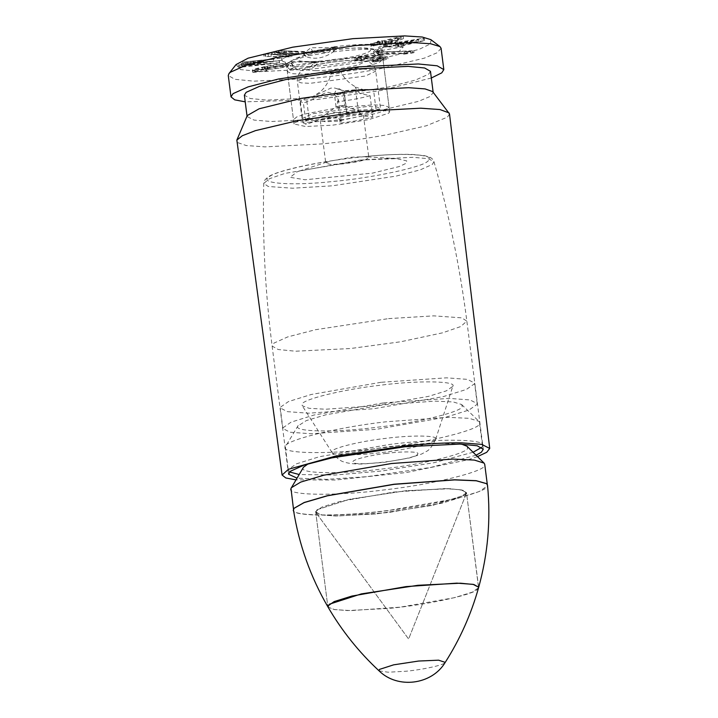 <?xml version="1.0" encoding="UTF-8"?>
<svg xmlns="http://www.w3.org/2000/svg" width="718" height="718" viewBox="0 0 718 718"><rect width="100%" height="100%" fill="white"/><g stroke="black" fill="none" stroke-linecap="round" stroke-linejoin="round"><path stroke-width="0.54" stroke-dasharray="3.59 2.69" d="M385.575 46.625C382.909 46.823 381.635 48.411 381.743 51.382L382.263 53.913L376.232 55.932L378.395 51.508L379.84 51.131L372.238 52.423L379.544 46.688L385.575 46.625C385.467 43.331 356.424 43.636 331.474 47.191L337.496 47.128L302.152 53.15L303.723 51.92C303.149 52.602 303.902 54.128 306.003 56.507L306.146 56.668C314.807 59.791 323.755 58.275 332.981 52.091L333.116 51.884C334.606 48.896 334.058 47.334 331.474 47.191M379.84 51.131C370.075 55.403 333.457 61.649 311.621 62.753C314.924 62.331 315.992 63.489 314.825 66.227L314.708 66.424C306.353 71.908 299.262 71.988 293.42 66.639L293.321 66.451C291.643 63.74 290.404 62.592 289.614 62.987L291.185 61.748L319.223 61.461L312.438 62.663C335.503 61.272 367.383 55.789 378.395 51.508M293.321 66.451L286.365 64.162L285.109 61.99L289.614 62.987C275.856 61.138 280.558 57.449 303.723 51.92M430.818 39.634L431.258 40.02L430.028 44.13L419.016 49.407L373.961 60.474L313.73 68.928L261.083 71.612L240.458 69.592L236.042 64.584M377.659 42.748L381.994 41.707L386.23 41.877L386.257 44.202L386.033 41.994L391.804 41.249L403.202 36.438L400.994 36.394L382.55 40.881L378.835 41.043C377.273 41.267 376.995 41.402 378 41.465L379.732 41.563L371.996 43.448C370.308 43.78 369.976 43.977 371.009 44.031L377.659 42.748L377.928 44.884L382.263 43.843L381.994 41.707M382.263 43.843L388.07 44.148L392.073 43.385L403.471 38.575L401.272 38.53L382.829 43.017L379.104 43.179C377.542 43.403 377.264 43.538 378.278 43.601L377.677 43.493L377.399 41.357L378 41.465L378.278 43.601L380.01 43.699L379.732 41.563M380.01 43.699L372.274 45.584C370.578 45.916 370.255 46.114 371.287 46.167L370.542 46.069L370.273 43.933L371.009 44.031L371.287 46.167L373.064 45.925L372.786 43.789M412.446 50.781L377.533 52.199L406.864 51.319L404.18 51.965L412.446 50.781L412.724 52.917L412.751 50.727M265.831 68.766L254.414 69.736L267.41 66.388C264.727 67.061 264 67.528 265.211 67.806L282.704 65.32C286.823 64.485 288.519 63.83 287.783 63.355C280.101 63.749 272.23 64.898 264.179 66.783C259.153 67.905 249.837 69.772 253.292 70.31L265.831 68.766L266.109 70.903L267.222 70.678L266.952 68.542M267.222 70.678L254.684 71.872L267.679 68.524C265.005 69.197 264.269 69.664 265.481 69.942L264.754 69.727L264.484 67.591L265.211 67.806L265.481 69.942L282.973 67.456C287.101 66.621 288.798 65.966 288.053 65.491L287.783 63.355L288.053 65.491C280.37 65.885 272.508 67.034 264.448 68.919L264.179 66.783M264.448 68.919C259.431 70.041 250.106 71.908 253.571 72.437L252.583 72.168L252.305 70.032L253.292 70.31L253.571 72.437L266.109 70.903M333.278 47.55L304.997 52.369L310.849 47.783L333.278 47.55L328.943 52.306L308.83 55.735L312.985 52.477L328.943 52.306M292.567 62.116L314.996 61.883L286.724 66.702L292.567 62.116L294.712 66.81L310.661 66.639L290.548 70.068L294.712 66.81M403.354 46.823L375.083 51.642L380.926 47.056L403.354 46.823L399.029 51.579L378.916 55.008L383.071 51.75L399.029 51.579M304.261 51.499L279.078 50.637L298.015 51.534L272.131 52.261L285.988 54.353L263.82 54.003L290.539 54.792L274.788 52.468L304.683 51.902L304.387 51.409M278.79 52.997L298.293 53.67L272.4 54.397L286.267 56.489L265.454 56.542L290.808 56.928L275.057 54.604L304.89 53.545L277.606 52.953L277.301 50.807L277.606 52.953L278.79 52.997L278.512 50.861M264.098 56.139L263.82 54.003L264.457 56.3M245.87 63.058L281.878 58.014L242.72 62.107L273.325 59.109L241.185 63.462L270.713 61.47L238.304 65.069L279.185 60.779L245.87 63.058L246.139 65.194L281.941 60.357L281.671 58.221M281.941 60.357L241.49 64.557L241.024 62.412L241.49 64.557L243.312 64.369L243.043 62.233M357.411 57.934L373.136 59.432L372.22 59.908L372.489 62.044L372.4 59.765L382.9 58.221L387.666 56.668L380.343 55.385C375.999 54.712 369.474 55.142 360.795 56.686L354.934 57.978L354.916 60.366L354.71 58.14L357.411 57.934L357.69 60.07L373.414 61.568L373.136 59.432M391.122 44.031L396.749 43.107L398.625 44.148L403.022 43.583L424.293 38.476L423.396 38.198L399.576 42.129L397.225 41.94L395.564 42.371L396.112 42.703L386.078 44.363L383.699 45.01L391.122 44.031L391.391 46.167L397.027 45.243L396.749 43.107M397.027 45.243L398.634 45.943L398.131 46.087L397.862 43.951L398.625 44.148L398.894 46.284L401.506 46.015L401.227 43.879M401.506 46.015L424.571 40.612L395.833 44.507L395.447 42.29L396.39 44.839L396.112 42.703M396.39 44.839L383.977 47.146L383.556 44.902L383.977 47.146L385.602 47.011L385.324 44.875M441.085 48.25L437.208 52.728L424.284 58.158L378.359 69.152C357.609 72.967 336.096 75.991 313.829 78.235L253.867 81.17L234.912 79.321L228.27 75.516M431.33 78.002L381.375 90.45L316.566 99.596L245.215 101.848M430.468 71.324L428.682 74.151L415.56 80.048L389.057 86.923L319.187 97.54L266.746 100.107L250.169 98.492L244.362 95.162M432.828 91.805L433.205 92.685L429.813 96.598L418.504 101.337L378.35 110.958L321.296 118.964L271.413 121.513L253.966 120.077L247.1 116.522L247.252 115.58M449.504 113.92L447.449 117.142L426.339 125.776L386.769 134.804C366.018 138.619 344.505 141.643 322.238 143.887L264.978 146.885L246.148 145.521L237.434 142.514L236.689 141.186M477.506 456.621L467.786 459.816L406.594 472.507L335.459 480.019L295.969 479.875M476.079 455.203L430.953 467.409L366.826 476.689L326.546 479.355L297.001 478.143M359.915 160.087L396.39 158.615L406.747 160.895L406.02 163.345L399.432 166.504L372.507 173.11L305.051 179.769L290.081 177.319L297.297 171.746L299.352 171.046L359.915 160.087M356.164 162.035L343.105 163.875L330.962 164.467L325.784 163.327L329.32 161.272L351.542 157.251L364.923 156.712L368.729 157.547L365.462 159.809L356.164 162.035M346.067 114.539L358.21 113.947L363.389 115.086L362.976 115.742L337.631 121.154L325.487 121.746L320.309 120.606L320.722 119.951L346.067 114.539M351.219 110.5L378.171 109.181L389.668 111.721L388.752 113.175L368.388 119.735L332.479 125.192L305.527 126.512L294.03 123.972L294.954 122.518L315.31 115.957L351.219 110.5M386.499 44.013L386.23 41.877M388.07 44.148L387.792 42.012M390.61 43.744L390.341 41.608M392.073 43.385L391.804 41.249M391.714 43.34L391.436 41.204M391.615 43.295L391.346 41.159M403.471 38.575L403.202 36.438M401.272 38.53L400.994 36.394M382.829 43.017L382.55 40.881M382.676 42.972L382.407 40.836M382.254 42.847L381.985 40.711M379.104 43.179L378.835 41.043M372.274 45.584L371.996 43.448M373.064 45.925L374.195 45.746L373.925 43.61M374.195 45.746L375.056 45.584L374.778 43.448M375.056 45.584L377.928 44.884M398.894 39.786L388.788 43.376L384.803 43.215L398.894 39.786L398.616 37.65L388.519 41.24L384.525 41.079L398.616 37.65M388.788 43.376L388.519 41.24M384.803 43.215L384.525 41.079M398.634 45.943L398.364 43.807M398.131 46.087L398.894 46.284L398.131 46.087M403.301 45.719L403.022 43.583M403.265 45.629L402.995 43.493M403.354 45.557L403.085 43.421M424.571 40.612L424.293 38.476M423.674 40.334L423.396 38.198M399.854 44.265L399.576 42.129M399.935 44.157L399.657 42.021M400.114 43.969L399.845 41.832M397.503 44.076L397.225 41.94M386.347 46.499L386.078 44.363M385.602 47.011L386.769 46.894L386.49 44.758M386.769 46.894L387.684 46.787L387.415 44.651M387.684 46.787L391.391 46.167M418.495 41.689L401.73 45.378L400.186 44.713L418.495 41.689L418.226 39.553L401.461 43.242L399.908 42.577L418.226 39.553M401.73 45.378L401.461 43.242M400.186 44.713L399.908 42.577M413.021 52.863L414.026 52.611L413.756 50.475M414.026 52.611L386.464 53.635L386.194 51.499M386.464 53.635L377.812 54.335L377.533 52.199M377.812 54.335L378.26 54.424L377.991 52.297M378.26 54.424L378.754 54.46L378.476 52.324M378.754 54.46L380.199 54.514L379.921 52.378M380.199 54.514L407.133 53.455L406.864 51.319M407.133 53.455L403.247 54.056L402.969 51.92M403.247 54.056L404.458 54.101L404.18 51.965M404.458 54.101L410.813 53.249L410.543 51.113M410.813 53.249L412.724 52.917M373.414 61.568L372.875 59.531M373.145 61.667L374.096 62.035L373.827 59.899M374.096 62.035L375.227 61.775L374.958 59.639M375.227 61.775L376.133 61.595L375.864 59.459M376.133 61.595L377.076 61.425L376.806 59.289M377.076 61.425L378.224 61.209L377.946 59.073M378.224 61.209L383.179 60.357L382.9 58.221M383.179 60.357L387.944 58.804L380.621 57.521L380.343 55.385M380.621 57.521C376.268 56.848 369.752 57.278 361.064 58.822L358.614 59.271L358.345 57.135M358.614 59.271L356.577 59.567L356.299 57.431M356.577 59.567L355.213 60.115L354.934 57.978M355.213 60.115L356.891 60.231L356.622 58.095M356.891 60.231L357.69 60.07M377.435 60.85L361.253 59.361L363.936 58.858C371.511 57.835 376.824 57.709 379.867 58.499L383.977 59.307L377.435 60.85L377.165 58.714L360.983 57.225L363.658 56.722C371.233 55.699 376.546 55.573 379.589 56.363L383.708 57.171L377.165 58.714M377.255 60.877L376.977 58.741M361.253 59.361L360.983 57.225M381.779 60.079L381.5 57.943M379.867 58.499L379.589 56.363M363.936 58.858L363.658 56.722M266.773 70.633L266.504 68.497M262.555 69.601L262.276 67.465M265.633 68.946L265.364 66.81M267.679 68.524L267.41 66.388M267.545 69.529L266.755 67.205L267.276 67.393C266.692 66.864 268.729 66.173 273.387 65.302L285.54 63.731L285.809 65.868C285.593 66.693 282.102 67.645 275.344 68.74L267.545 69.529C266.961 69 268.999 68.309 273.666 67.438L285.809 65.868L285.54 63.731C285.315 64.557 281.824 65.509 275.066 66.603L267.276 67.393L267.545 69.529M273.666 67.438L273.387 65.302M275.344 68.74L275.066 66.603M282.147 60.15L281.878 58.014M250.833 63.363L250.555 61.227M245.179 63.92L244.91 61.784M242.989 64.243L242.72 62.107M243.312 64.369L273.603 61.245L273.325 59.109M273.603 61.245L241.454 65.598L241.185 63.462M241.454 65.598L241.069 63.633M241.338 65.769L270.982 63.606L270.713 61.47M270.982 63.606L244.425 66.505L244.147 64.369M244.425 66.505L240.602 66.927L240.333 64.791M240.602 66.927L238.582 67.205L238.304 65.069L238.582 67.214L239.884 67.16L239.606 65.024M239.884 67.16L242.487 67.034L242.208 64.898M242.487 67.034L279.455 62.915L279.185 60.779M279.455 62.915L279.401 60.554M279.67 62.69L246.139 65.194M275.057 54.604L274.788 52.468M303.813 53.805L303.543 51.669M304.89 53.545L304.683 51.902M286.491 52.908L286.213 50.772M284.732 52.854L284.463 50.718M281.241 52.692L280.971 50.556M279.347 52.773L279.078 50.637M298.293 53.67L298.015 51.534M272.4 54.397L272.131 52.261M271.557 54.613L271.278 52.477M286.267 56.489L285.988 54.353M268.326 56.139L268.056 54.003M265.714 56.094L265.445 53.958M265.454 56.542L265.175 54.406M271.224 56.516L270.955 54.38M290.808 56.928L290.539 54.792M291.93 56.659L291.661 54.523M306.146 56.668L302.152 53.15M332.981 52.091L337.496 47.128M314.708 66.424L319.223 61.461M293.42 66.639L291.185 61.748M381.779 51.579L379.544 46.688M376.232 55.932L372.238 52.423M383.071 51.75L380.926 47.056M378.916 55.008L375.083 51.642M290.548 70.068L286.724 66.702M310.661 66.639L314.996 61.883M312.985 52.477L310.849 47.783M308.83 55.735L304.997 52.369M309.153 119.224L319.878 117.213L333.96 112.448L343.617 112.466C346.372 112.807 347.368 112.717 346.597 112.188C359.844 110.787 369.734 110.446 376.25 111.164L369.878 111.837L358.479 111.604L362.787 115.831L372.804 117.016C364.43 119.448 353.543 121.495 340.144 123.155L341.203 121.557L339.067 118.928L336.5 117.546L331.474 116.675L323.288 118.676L306.146 124.331L303.077 122.814L309.153 119.224L306.415 97.863L300.339 101.453L303.409 102.97L306.146 124.331M344.604 105.672L340.018 106.919L336.069 106.865L340.736 105.708L344.604 105.672L357.088 110.662L362.958 111.694L346.462 112.654L343.859 90.827L334.75 88.036L330.836 88.099L312.752 96.706L320.264 91.841C325.586 87.093 329.203 81.089 331.106 73.819L336.554 72.5L341.149 72.536L335.71 73.927L331.106 73.819C333.242 70.508 334.794 69.143 335.764 69.736C338.349 69.709 340.144 70.642 341.149 72.536C344.55 78.89 349.711 83.871 356.649 87.461L355.428 87.174L355.311 87.722L359.781 93.493L370.066 95.656L372.804 117.016M370.066 95.656C361.692 98.088 350.806 100.134 337.406 101.794L340.144 123.155M337.406 101.794L338.429 99.892L335.782 95.754L332.964 93.582L328.35 92.326L324.536 93.259L310.409 100.583L303.409 102.97M373.522 89.804L364.681 90.055C362.366 89.714 355.5 90.046 344.066 91.069L343.859 90.827C357.106 89.427 366.997 89.086 373.522 89.804L376.25 111.164M306.415 97.863L312.904 96.652M364.654 90.046L356.649 87.461M308.991 122.275L343.392 119.592L376.564 113.381L385.754 110.294L389.12 107.449L384.588 105.447L373.611 104.864L339.21 107.556L306.039 113.767L296.848 116.854L293.483 119.7L298.015 121.701L308.991 122.275M314.816 120.714L370.21 113.417L380.504 108.553L376.788 106.91L367.787 106.435L312.393 113.731L302.099 118.596L305.814 120.238L314.816 120.714M452.771 386.392C457.528 380.908 417.634 380.28 380.226 385.252C343.078 389.3 300.088 399.962 302.072 404.629L302.242 405.751L309.045 408.3L325.64 409.242L374.608 405.778L428.484 396.381L446.264 390.888L452.771 386.392M315.749 511.431L315.714 511.97L321.215 514.833L337.46 516.036L388.294 512.571L442.396 503.121L460.121 497.61L466.494 492.656L460.992 489.784L444.738 488.59L393.913 492.045L339.811 501.496L322.077 507.007L315.749 511.431M478.61 587.207L466.494 492.656L461.791 489.963L448.364 488.653L405.876 490.726L349.262 499.333L317.159 509.681L315.705 511.97L315.992 512.643L322.023 514.985L335.755 516.018L376.331 513.9L432.936 505.292L465.04 494.944L466.494 492.656L478.565 587.755L472.22 592.179L454.476 597.681L400.402 607.132L351.246 610.596L334.678 609.636L328 607.042L327.866 605.983M381.043 382.29L311.325 394.469L288.474 401.568L280.325 407.268L280.271 407.959L287.362 411.647L308.3 413.2L373.8 408.739L443.518 396.56L466.359 389.461L474.508 383.762L474.562 383.071L467.472 379.373L446.542 377.83L381.043 382.29M303.526 467.176L303.292 467.714C298.105 473.692 341.58 474.374 382.335 468.962C422.821 464.546 469.662 452.932 467.499 447.844L466.987 446.237M461.593 444.137L431.374 443.033L388.456 446.596L340.709 454.332L308.219 463.783M290.978 488.437C284.858 495.483 336.132 496.291 384.211 489.9C431.967 484.695 487.208 470.999 484.668 464.995L484.722 464.304M289.587 471.968L288.304 469.527L296.453 463.837L319.304 456.738L389.012 444.55C437.217 438.151 488.617 438.958 482.487 446.031L481.688 447.359M473.072 452.241L434.157 462.688L381.779 470.999L334.956 475.047L299.155 474.517M479.624 422.57L478.951 421.349L469.141 418.325L447.547 417.329L386.104 421.789C338.223 427.013 282.838 440.744 285.387 446.767C279.257 453.83 330.657 454.647 378.862 448.238C426.734 443.015 482.119 429.283 479.57 423.261L482.487 446.031M462.159 406.146L461.629 404.521L453.336 401.963L435.072 401.129L383.116 404.898L325.891 414.771L306.254 420.622L297.952 426.016C292.764 431.994 336.23 432.676 376.995 427.264C417.481 422.848 464.313 411.234 462.159 406.146M298.194 425.46L285.387 446.767L288.25 470.218M383.672 402.852L449.172 398.391L470.11 399.944L477.201 403.633L477.147 404.333L468.998 410.023L446.147 417.122L376.438 429.301L310.939 433.762L290 432.218L282.91 428.52L282.964 427.829L291.113 422.139L313.963 415.04L383.672 402.852M294.057 508.272L293.626 509.143C287.514 516.197 338.788 517.005 386.867 510.615C434.614 505.409 489.864 491.704 487.325 485.7L486.517 483.618M293.518 509.295C287.397 516.35 338.734 517.166 386.876 510.767L456.504 498.597L479.328 491.507L487.468 485.826L487.522 485.18M327.973 606.988L333.744 609.474L347.413 610.569L388.438 608.451C424.365 605.328 473.153 594.899 477.156 589.505L478.574 587.701M379.077 670.854L388.106 672.21L405.571 671.267C421.421 669.885 442.952 665.29 444.711 662.902L445.223 662.382M465.04 494.944L466.386 493.374L463.182 490.322L450.24 488.716L405.876 490.726L349.262 499.333L317.159 509.681L315.992 512.643L322.023 514.985L335.755 516.018L376.331 513.9L432.936 505.292L465.04 494.944M333.116 51.884L343.563 50.691C365.282 48.707 378.009 48.941 381.743 51.382M294.03 123.972L286.365 64.162L291.714 60.5L306.003 56.507M388.564 318.613L433.753 315.857L461.719 317.85L466.844 321.099L460.705 326.564L442.638 332.811L400.707 341.768L350.402 348.535L295.538 351.219L278.198 349.522L272.122 346.049L273.998 343.087L287.721 336.913L315.453 329.724L388.564 318.613M365.561 159.656L412.922 157.296L428.197 158.687L433.95 161.622L432.353 164.422L420.353 169.816L396.112 176.107L332.201 185.818L292.702 188.224L268.254 186.483L263.757 183.422L269.447 178.719L284.929 173.406L365.561 159.656M364.259 156.686C404.198 152.216 439.093 154.711 427.713 161.209C423.414 166.998 371.098 178.181 332.578 181.528C292.63 185.998 257.735 183.512 269.124 177.005C273.414 171.216 325.739 160.042 364.259 156.686M376.133 55.78C366.889 59.639 334.624 65.141 314.825 66.227M387.72 54.173L387.442 52.037M380.486 60.85L380.217 58.714M361.064 58.822L360.795 56.686M357.528 60.106L357.259 57.97M282.973 67.456L282.704 65.32M253.517 63.085L253.248 60.949M247.163 63.974L246.893 61.838M250.331 66.083L250.061 63.947M281.25 53.087L280.971 50.951M338.375 94.112L334.435 93.995L339.093 92.891L343.042 92.945L338.375 94.112M338.187 89.229C340.808 89.203 342.423 90.459 343.024 93.008M367.454 56.812L333.053 59.495L299.882 65.706L290.691 68.793L287.326 71.638L291.858 73.64L302.834 74.223L337.236 71.54L370.407 65.329L379.598 62.242L382.963 59.388L378.431 57.395L367.454 56.812M308.749 61.577C293.859 61.245 293.097 59.047 306.46 54.981C317.616 51.651 346.408 47.864 358.812 48.088C373.692 48.429 374.455 50.628 361.1 54.685C349.935 58.014 321.143 61.811 308.749 61.577M363.003 69.063L372.005 69.538L375.72 71.172L365.426 76.036L310.023 83.333L301.021 82.857L297.315 81.215L307.609 76.35L363.003 69.063M315.938 70.696C325.451 70.867 347.548 67.959 356.11 65.401C366.368 62.287 365.776 60.599 354.36 60.339C344.837 60.168 322.75 63.076 314.179 65.634C303.929 68.748 304.513 70.436 315.938 70.696M435.7 439.165L435.682 439.219C432.505 446.093 429.319 450.213 426.115 451.568L421.708 453.991L409.269 458.003L384.13 462.374L362.123 464.016C351.506 464.115 346.767 462.93 344.461 462.051C341.005 461.539 336.868 458.353 332.057 452.493L331.931 451.721C330.576 448.508 360.167 441.166 385.754 438.375C411.504 434.955 438.976 435.386 435.7 439.165C437.065 442.378 407.465 449.719 381.877 452.511C356.128 455.93 328.656 455.499 331.931 451.721M386.607 453.363C370.641 455.104 352.179 459.691 353.023 461.692C349.693 467.597 417.984 459.332 417.768 453.857C419.815 451.505 402.672 451.236 386.607 453.363M433.151 92.227L433.205 92.685M247.037 116.074L247.1 116.522M288.537 474.203L272.122 346.049C265.211 292.038 262.42 237.829 263.757 183.422C263.641 181.385 265.041 179.294 267.985 177.149C274.626 171.351 316.117 161.756 357.986 157.305C380.19 154.891 398.499 153.939 412.904 154.469L424.643 155.662L429.373 157.036C431.635 157.951 433.16 159.486 433.95 161.622C448.956 213.937 459.924 267.096 466.844 321.099L483.268 449.253M396.381 158.615L364.923 156.712M299.352 171.046L329.32 161.272M363.389 115.086L368.864 157.807M320.309 120.606L325.784 163.327M389.668 111.721L382.263 53.913M397.503 44.112L397.772 46.248M387.666 56.668L387.944 58.804M383.708 57.171L383.977 59.307M254.414 69.736L254.684 71.872M263.685 54.056L263.964 56.192M319.878 117.213L325.308 114.718L336.114 106.758M336.069 106.865L334.426 94.049C335.889 89.777 337.155 88.152 338.223 89.185C339.309 88.161 340.915 89.418 343.042 92.945L344.685 105.761M341.203 121.557L338.429 99.892M300.339 101.453L303.077 122.814M346.857 112.457L344.11 91.033M358.417 111.99L355.311 87.722M389.12 107.449L382.963 59.388C381.814 52.899 376.717 50.098 375.119 49.721C373.719 49.084 370.371 47.935 360.122 47.909C352.314 47.971 343.159 48.671 332.649 50.018C316.719 52.001 304.387 54.81 295.645 58.436L292.486 60.312C291.032 61.075 286.796 65.069 287.326 71.638L293.483 119.7M302.099 118.596L297.315 81.215C296.893 78.074 297.791 75.103 299.989 72.294L302.906 69.727L307.331 67.537C311.765 65.885 317.85 64.405 325.586 63.094C336.832 61.245 346.866 60.267 355.67 60.159L367.41 61.461L370.874 63.211C373.71 65.374 375.326 68.03 375.72 71.172L380.504 108.553M435.682 439.219L452.744 386.464M332.057 452.493L302.242 405.751M315.714 511.97L327.821 606.53L315.705 511.97M461.629 404.521L478.951 421.349M487.307 484.497L487.378 485.009M477.201 403.633L474.562 383.071M282.91 428.52L280.271 407.959M466.386 493.374L408.614 639.011L315.992 512.643L408.614 639.011L466.386 493.374"/><path stroke-width="1.08" d="M245.215 101.848L234.696 99.838L231.008 96.876L228.27 75.516L228.952 73.595L236.042 64.584L248.105 58.185L292.711 47.182L352.888 38.673L404.701 35.9L422.193 37.022L430.818 39.634L439.946 46.571L441.085 48.25L443.823 69.61L441.776 72.841L431.33 78.002M228.952 73.595L230.316 72.285L245.323 65.535L275.631 57.673L355.536 45.539L411.665 42.524L430.612 43.744L439.954 46.571M231.008 96.876L233.054 93.645L248.06 86.896L278.369 79.034L358.273 66.891L418.235 63.965L437.181 65.805L443.823 69.61M247.1 116.522L244.362 95.162L246.157 92.335L259.27 86.438L285.782 79.563L355.652 68.946L408.093 66.379L424.661 67.995L430.468 71.324L433.205 92.685M295.969 479.875L285.8 477.964L282.084 475.038L236.85 140.091L247.252 115.58L259.117 108.786L301.38 98.357L358.39 90.306L408.677 87.695L425.128 88.915L432.631 91.581L449.504 113.92L489.73 448.436L486.714 452.304L477.506 456.621M236.85 140.091L242.334 135.72L255.464 130.631L298.087 120.525L363.227 111.263L420.703 108.194L439.972 109.549L449.064 112.905M282.084 475.038L288.439 469.285L335.153 456.208L406.244 445.77C427.901 443.643 446.363 442.665 461.629 442.844L481.688 444.388L489.73 448.436M297.001 478.143L288.537 474.203L290.413 471.241L304.145 465.067L331.869 457.878L404.979 446.767L459.852 444.083L477.183 445.77L483.268 449.253L481.392 452.214L476.079 455.203M327.866 605.983L334.193 601.567L351.919 596.057L406.02 586.606L456.854 583.142L473.099 584.344L478.601 587.207L473.898 584.515L460.471 583.204L417.984 585.287L361.378 593.885L329.275 604.233L328 607.042C341.921 630.889 358.946 652.159 379.077 670.854L379.463 669.409L393.635 664.841L418.612 661.045L438.59 660.174L445.223 662.382C431.841 684.918 397.548 689.199 379.077 670.854M487.378 485.009L484.722 464.304L484.067 463.101L466.987 446.237L461.593 444.137M308.219 463.783L303.526 467.176L290.978 488.437L293.572 509.834M484.067 463.101L474.32 460.076L452.789 459.071L391.436 463.523L323.863 475.19L300.716 482.092L291.257 487.8M481.688 447.359L473.072 452.241M299.155 474.517L289.587 471.968M486.517 483.618L476.169 480.683L454.557 479.795L394.083 484.228L327.453 495.68L304.172 502.492L294.057 508.272M478.61 587.207L478.565 587.755C487.899 554.143 490.888 519.949 487.522 485.18L486.589 483.681L476.303 480.791L454.656 479.902L394.11 484.345L327.381 495.806L304.073 502.636L294.003 508.353L293.474 510.031C298.975 544.531 310.49 576.868 328 607.042M478.565 587.755C471.098 614.339 459.987 639.217 445.223 662.382"/></g></svg>
